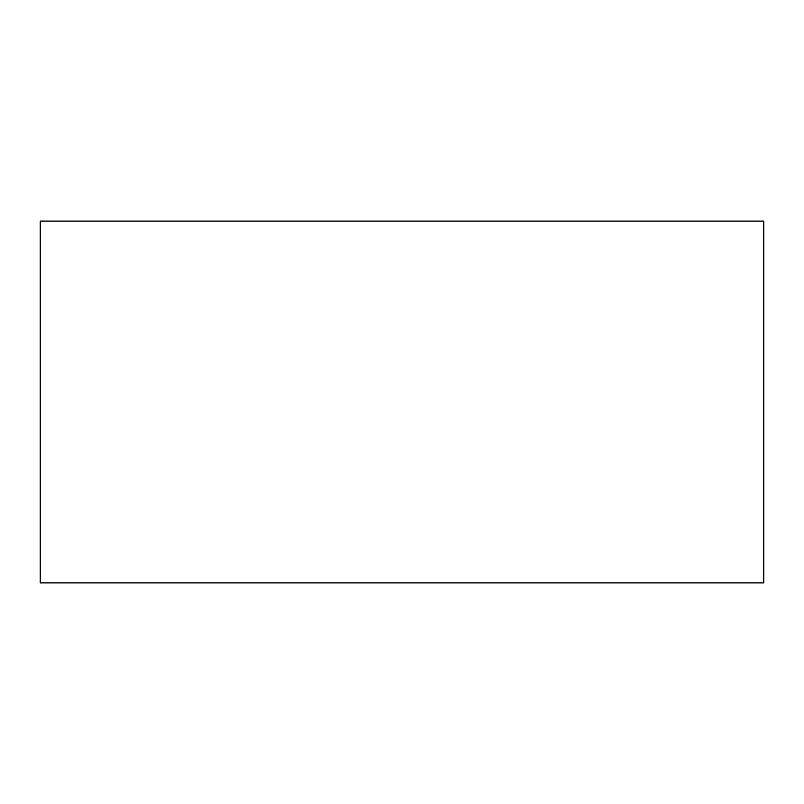 <?xml version="1.0" encoding="UTF-8"?>
<svg xmlns="http://www.w3.org/2000/svg" width="804" height="804" viewBox="0 0 804 804"><rect width="100%" height="100%" fill="white"/><g stroke="black" fill="none" stroke-linecap="round" stroke-linejoin="round"><path stroke-width="0.6" stroke-dasharray="4.02 3.01" d="M763.8 582.9L763.8 221.1L40.2 221.1L40.2 582.9L763.8 582.9"/><path stroke-width="1.21" d="M763.8 582.9L763.8 221.1L40.2 221.1L40.2 582.9L763.8 582.9"/></g></svg>
